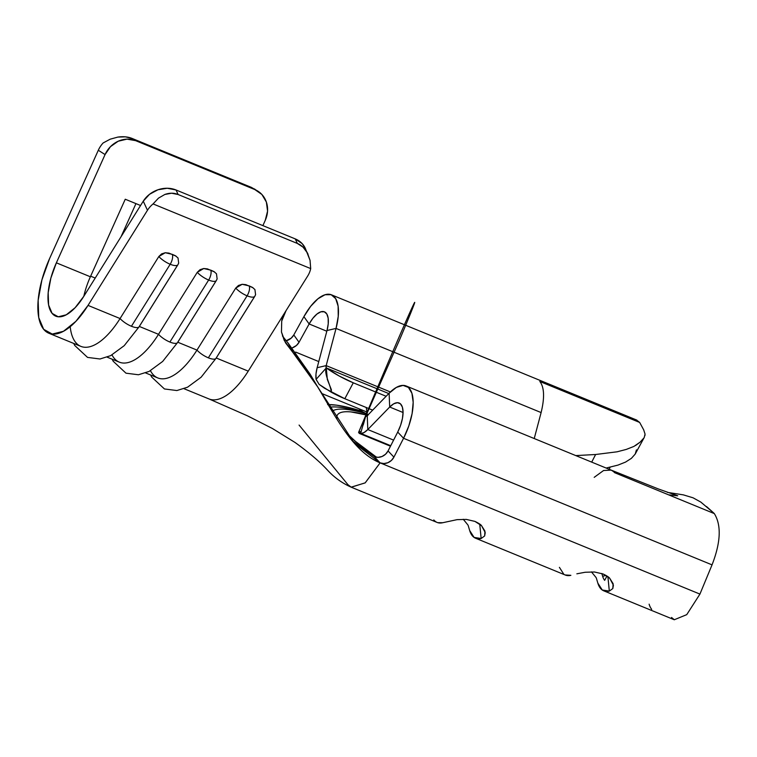 <?xml version="1.0" encoding="UTF-8"?>
<svg xmlns="http://www.w3.org/2000/svg" width="757" height="757" viewBox="0 0 757 757"><rect width="100%" height="100%" fill="white"/><g stroke="black" fill="none" stroke-linecap="round" stroke-linejoin="round"><path stroke-width="1.14" d="M214.591 271.971L207.399 268.886L203.728 268.517L200.028 269.691L197.274 272.312A12.462 4.164 32 0 0 208.648 280.043A7.674 3.293 -67.7 0 0 210.72 270.126L203.728 268.517L197.274 272.312L158.516 334.32A12.462 4.164 32 0 0 169.89 342.05L208.648 280.043A12.462 4.164 -148 0 1 197.274 272.312L158.516 334.32L139.326 326.447L158.516 334.32A64.44 27.687 112.3 0 1 112.008 354.938M253.046 287.755L245.855 284.66L242.174 284.291L238.474 285.465L235.73 288.086A12.462 4.164 32 0 0 247.094 295.817A7.674 3.293 -67.7 0 0 249.176 285.9L242.174 284.291L235.73 288.086L196.971 350.094A12.462 4.164 32 0 0 208.345 357.824L247.094 295.817A12.462 4.164 -148 0 1 235.73 288.086L196.971 350.094L177.781 342.221L196.971 350.094A64.44 27.687 112.3 0 1 150.454 370.712M176.144 256.197L168.953 253.112L165.272 252.734L161.572 253.907L158.819 256.528A12.462 4.164 32 0 0 170.193 264.259A7.674 3.293 -67.7 0 0 172.265 254.343L165.272 252.734L158.819 256.528L120.07 318.546A12.462 4.164 32 0 0 131.434 326.267L170.193 264.259A12.462 4.164 -148 0 1 158.819 256.528L120.07 318.546L88.03 305.393A64.44 27.687 112.3 0 1 48.798 333.212A64.44 27.687 112.3 0 1 49.612 258.515L98.306 150.255L49.612 258.515L41.928 279.835L38.143 300.378L38.739 317.58L43.651 329.304L52.252 334.064L63.465 331.292L75.908 321.318L88.03 305.393L147.473 210.266A24.546 20.6 -24.9 0 1 153.075 203.926L158.478 198.145L164.846 194.464L171.602 193.224L178.141 194.521L176.031 189.979L167.25 188.247L157.939 189.77L149.517 194.312L143.262 201.182L83.809 296.309A46.026 19.777 112.3 0 1 55.791 316.18A46.026 19.777 112.3 0 1 56.368 262.83L105.062 154.57L110.465 146.659L118.168 141.237L127.006 139.127L135.617 140.651L254.816 189.562L261.894 194.483L266.369 202.053L267.562 211.118L265.272 220.306L262.887 225.614L265.272 220.306A24.546 22.104 -57.5 0 0 257.967 191.199L251.438 187.405L132.238 138.493L125.416 136.847L117.827 137.093L110.172 139.193L103.122 142.969A24.546 22.104 122.5 0 0 98.306 150.255L105.062 154.57L56.368 262.83L90.376 276.778L56.368 262.83L50.88 278.056L48.174 292.732L48.609 305.014L52.11 313.389L58.251 316.795L66.266 314.808L75.151 307.683L83.809 296.309L143.262 201.182L147.473 210.266L88.03 305.393L120.07 318.546A64.44 27.687 112.3 0 1 70.202 326.693M184.083 388.729L209.017 398.958A64.44 27.687 -67.7 0 0 248.239 371.138L216.237 358.004L248.239 371.138A64.44 27.687 112.3 0 1 208.904 398.911M145.637 372.946L157.749 377.923A64.44 27.687 -67.7 0 0 196.971 350.094A12.462 4.164 -148 0 0 208.345 357.824A12.462 4.164 32 0 0 216.057 358.279A12.462 4.164 32 0 0 216.199 357.985L254.607 296.526M107.182 357.172L119.294 362.139A64.44 27.687 -67.7 0 0 158.516 334.32A12.462 4.164 -148 0 0 169.89 342.05A12.462 4.164 32 0 0 177.602 342.505A12.462 4.164 32 0 0 177.744 342.211L216.152 280.752M48.798 333.212L80.848 346.365A64.44 27.687 -67.7 0 0 120.07 318.546A12.462 4.164 -148 0 0 131.434 326.267A12.462 4.164 32 0 0 139.156 326.731A12.462 4.164 32 0 0 139.297 326.428L177.706 264.978M140.556 205.507L125.255 199.233L90.376 276.778A46.026 19.777 -67.7 0 0 83.809 296.299A46.026 19.777 112.3 0 1 90.376 276.778L125.255 199.233L140.556 205.507M367.713 415.224L350.964 411.912C345.949 411.458 342.24 411.789 339.836 412.934C337.423 414.079 336.43 415.962 336.837 418.602L336.95 419.208A104.324 21.281 -152 0 1 366.918 415.016M345.722 432.323L355.572 441.473L376.579 457.266A104.324 21.281 -152 0 1 345.712 432.313M327.62 404.626L336.524 405.165L347.728 407.285L360.957 410.919L359.197 408.856L321.555 393.413L359.197 408.856L363.559 412.65A119.086 24.29 28 0 0 329.664 407.209A119.086 24.29 28 0 1 363.559 412.65L366.095 413.549L360.957 410.919A125.037 25.511 -152 0 0 328.131 404.607M367.041 413.89A111.08 22.663 28 0 0 332.124 411.335A111.08 22.663 -152 0 1 367.041 413.89L368.375 414.722M437.726 522.661L442.694 522.727L457.01 519.662L466.303 519.406L474.951 521.403L481.537 525.661L484.953 531.121L484.641 535.965L481.149 538.511A41.427 17.799 112.3 0 1 475.576 538.227A41.427 17.799 112.3 0 1 469.681 530.543L468.252 525.746L469.681 530.543L474.09 537.413L481.149 538.511L479.739 524.099L481.149 538.511L484.641 535.965L485.237 532.606L481.537 525.661C480.856 524.639 478.661 523.219 474.951 521.403L466.303 519.406L457.01 519.662L442.694 522.727A41.427 17.799 -67.7 0 1 437.13 522.444L351.248 487.215L365.224 482.834L380.118 462.868L699.932 594.094L712.044 564.864L403.557 438.284L393.914 457.133L388.067 450.917L397.718 432.067L403.557 438.284L393.914 457.133L391.388 460.455L387.877 462.716L383.922 463.558L380.118 462.868L365.139 482.9L351.134 487.158L347.936 484.688L299.081 425.074M295.665 352.09L318.773 361.572L295.665 352.09M366.984 412.054L359.197 408.856L366.984 412.054L366.227 407.436L366.984 412.054L365.697 414.249L366.984 412.054M594.482 571.999L603.121 573.995C606.83 575.812 609.025 577.231 609.707 578.253L613.407 585.199L612.81 588.558L609.319 591.103L607.909 576.692L609.319 591.103A41.427 17.799 112.3 0 1 603.745 590.82A41.427 17.799 112.3 0 1 597.85 583.136L596.421 578.339L597.85 583.136L602.26 590.006L609.319 591.103L612.81 588.558L613.123 583.704L609.707 578.253L603.121 573.995L594.482 571.999L585.189 572.254L594.482 571.999M576.853 573.815L585.189 572.254L576.853 573.815M467.769 524.79L463.256 519.274L467.769 524.79A7.674 3.293 112.3 0 1 468.252 525.746A7.674 3.293 112.3 0 0 467.769 524.79M595.948 577.383L591.425 571.866L595.948 577.383A7.674 3.293 112.3 0 1 596.421 578.339A7.674 3.293 112.3 0 0 595.948 577.383M372.662 410.143L344.823 398.721L353.282 382.805L386.127 396.28L353.282 382.805A30.687 6.264 -152 0 1 326.276 367.921L339.108 375.964L353.282 382.805L344.823 398.721L324.639 388.294L319.132 384.376L316.085 379.389A21.48 9.226 112.3 0 1 317.145 367.703L327.005 330.516L336.042 328.424L326.182 365.612L390.385 391.956L326.182 365.612L317.145 367.703L327.005 330.516L336.042 328.424L326.182 365.612L326.276 367.921A3.066 1.315 112.3 0 1 326.182 365.612L317.145 367.703L315.991 374.005L316.085 379.389L319.132 384.376L331.311 392.24A30.687 6.264 28 0 0 344.823 398.721L372.662 410.143M388.776 393.564L326.276 367.921L327.327 379.456L331.377 389.704L331.311 392.24C330.809 385.275 323.75 373.703 326.276 367.921L316.085 379.389L326.276 367.921L388.776 393.564M534.234 438.54L541.113 412.565L336.042 328.424L338.237 316.407L338.114 306.121L335.673 298.627L331.159 294.7L325.056 294.738L317.987 298.75L310.682 306.311L303.898 316.644L309.14 323.968L299.043 342.268L293.792 334.944L303.898 316.644L309.14 323.968L299.043 342.268L296.432 345.485L292.297 347.851A10.74 9.368 -35.6 0 0 299.043 342.268L293.792 334.944L303.898 316.644A41.427 17.799 112.3 0 1 331.434 294.804A41.427 17.799 112.3 0 1 336.042 328.424L541.113 412.565C544.491 398.712 544.359 388.767 540.716 382.739A41.427 17.799 -67.7 0 0 540.375 382.209A41.427 17.799 -67.7 0 0 539.817 381.471L639.608 422.425L636.807 420.249L639.618 422.415A39.752 13.967 113.5 0 1 640.025 423.106L643.677 429.834L640.025 423.106A39.752 13.967 -66.5 0 0 639.608 422.425L539.817 381.471A41.427 17.799 112.3 0 1 540.375 382.209A41.427 17.799 112.3 0 1 540.716 382.739C544.359 388.767 544.491 398.712 541.113 412.565L534.234 438.54M358.591 432.521L360.502 433.591L359.206 433.382L358.695 432.152L399.412 340.167C407.455 321.252 415.82 300.851 414.609 302.45C412.906 305.364 402.175 328.614 358.695 432.152L361.344 431.395M367.855 415.366L365.726 416.066A30.687 6.264 -152 0 1 367.561 415.385M358.695 432.152L365.726 416.066L360.502 433.591L363.994 432.588L367.807 429.541L367.24 415.725L389.117 393.205L389.694 407.029L403.065 412.508L389.694 407.029L367.807 429.541L367.24 415.725L389.117 393.205L389.694 407.029L367.807 429.541L393.593 440.12L367.807 429.541A21.48 9.226 112.3 0 1 360.502 433.591L365.726 416.066L367.24 415.725A3.066 1.315 112.3 0 1 365.972 416.255A3.066 1.315 112.3 0 1 365.726 416.066L363.294 424.8M361.127 433.562L390.735 445.712M651.701 609.338A41.427 17.799 112.3 0 1 649.118 604.171M609.186 469.293L610.123 467.22L609.186 469.293M286.07 340.811L291.18 338.161L293.792 334.944A10.74 9.368 144.4 0 1 286.07 340.811M326.816 331.225L309.14 323.968L312.915 318.233L316.975 314.032L320.902 311.799L324.289 311.78L326.797 313.956L328.16 318.129L328.226 323.835L327.005 330.516A23.013 9.888 112.3 0 0 324.441 311.837A23.013 9.888 112.3 0 0 309.14 323.968L326.816 331.225M374.28 456.651L378.074 457.342L382.03 456.499L385.54 454.238L388.067 450.917L397.718 432.067L403.557 438.284L408.78 426.04L412.101 413.615L413.18 402.298L411.912 393.252L408.42 387.414L403.065 385.389L396.403 387.385L389.117 393.205A41.427 17.799 112.3 0 1 406.14 385.985A41.427 17.799 112.3 0 1 403.557 438.284L712.044 564.864C720.759 542.381 721.516 525.292 714.324 513.596C721.516 525.292 720.759 542.381 712.044 564.864L699.932 594.094L380.118 462.868L374.28 456.651L352.09 440.583L374.28 456.651A10.74 9.519 136.8 0 0 388.067 450.917L393.914 457.133A10.74 9.519 -43.2 0 1 380.118 462.868C341.577 447.056 323.92 384.972 292.912 352.469L317.637 386.818L354.153 443.015L380.118 462.868L374.28 456.651M475.576 538.227L565.299 575.036A41.427 17.799 -67.7 0 0 570.863 575.32L565.082 574.951M433.808 519.927A41.427 17.799 -67.7 0 0 437.13 522.444M671.535 617.475L674.317 619.737L686.741 614.646L699.932 594.094M399.157 403.017A23.013 9.888 112.3 0 0 389.694 407.029L393.744 403.793L397.444 402.686L400.415 403.812L402.355 407.048L403.065 412.073L402.459 418.366L400.614 425.273L397.718 432.067A23.013 9.888 112.3 0 0 399.157 403.017L399.27 403.065M693.071 497.813L683.401 494.879L667.381 492.372L683.401 494.879L693.071 497.813L700.831 502.099L713.586 512.877A39.752 20.061 111 0 1 714.315 513.596L614.533 472.642A41.427 17.799 -67.7 0 0 613.936 471.98A41.427 17.799 -67.7 0 0 613.52 471.583L611.259 470.144M636.807 420.249L633.817 420.04M636.438 449.876L635.199 454.077L631.404 458.345L625.537 462.092L617.949 465.11L606.13 468.044L617.949 465.11L625.537 462.092L631.404 458.345L635.199 454.077L644.245 437.451L645.059 434.073L643.677 429.834M591.709 462.12L595.617 454.503L575.803 455.591L595.617 454.503L617.087 451.806L626.247 449.431L633.893 446.431L626.247 449.431L617.087 451.806L595.617 454.503L591.709 462.12M635.577 445.523L640.072 442.173L643.952 437.934L640.072 442.173L633.893 446.431M645.049 433.988L644.945 435.568M614.533 472.642A41.427 17.799 -67.7 0 0 613.936 471.98A41.427 17.799 -67.7 0 0 613.52 471.583L611.183 470.116L603.575 470.513L594.198 477.345M706.555 506.575L713.586 512.877A39.752 20.061 111 0 1 714.315 513.596M559.404 567.353L563.804 574.222M606.963 576.02L604.663 580.345A32.22 13.844 112.3 0 1 602.657 576.323L601.815 573.503L602.657 576.323L605.922 575.367L602.657 576.323A32.22 13.844 112.3 0 0 604.663 580.345L606.963 576.02M287.925 342.902L313.852 380.648M317.637 386.818L310.238 374.365L288.143 343.129L292.912 352.469L285.484 342.77L281.462 332.03L281.718 321.091L286.032 310.663L248.239 371.138L286.032 310.663C283.26 315.783 281.822 319.255 281.718 321.091L281.462 332.03L284.253 340.461L292.912 352.469L288.143 343.129L282.437 335.976M347.936 484.688L351.257 487.215C342.173 483.165 334.272 477.497 327.554 470.182C319.747 461.675 308.865 452.421 294.927 442.4L272.388 428.49L247.416 415.801L208.932 398.911M254.731 189.127L135.617 140.651L132.238 138.493L251.438 187.405L254.816 189.562A24.546 22.104 -57.5 0 1 257.967 191.199M305.364 248.466L302.147 243.603L295.23 238.89L176.031 189.979L295.23 238.89L297.34 243.432L178.141 194.521L297.34 243.432L303.046 247.151L307.418 252.97L310.048 260.342L310.692 268.593L153.075 203.926L310.692 268.593A24.546 20.6 -24.9 0 1 307.692 276.012L286.061 310.616L307.692 276.012A24.546 20.6 -24.9 0 0 310.692 268.593L310.048 260.342L305.232 248.173A24.546 20.6 155.1 0 0 295.23 238.89L297.34 243.432C301.485 245.117 304.844 248.296 307.418 252.97L308.023 254.182M177.564 342.571A12.462 4.164 -148 0 1 169.89 342.05L208.648 280.043A12.462 4.164 32 0 0 216.351 280.506L216.36 280.497A12.462 4.164 -148 0 1 208.648 280.043A7.674 3.293 112.3 0 0 210.72 270.126L213.928 271.564L216.474 273.76L217.127 278.907L216.502 280.204A12.462 4.164 32 0 1 216.351 280.506L177.602 342.505L162.67 361.449L149.101 371.422L138.436 374.762L125.984 373.182L113.19 361.25L112.187 359.225M135.948 203.614L121.092 236.648L135.948 203.614M90.641 276.182L95.212 278.056L90.641 276.182M139.108 326.797A12.462 4.164 -148 0 1 131.434 326.267L170.193 264.259A12.462 4.164 32 0 0 177.904 264.732L177.904 264.713A12.462 4.164 -148 0 1 170.193 264.259A7.674 3.293 112.3 0 0 172.265 254.343L175.473 255.79L178.018 257.976L178.68 263.124L178.046 264.42A12.462 4.164 32 0 1 177.904 264.732L139.156 326.731L124.214 345.675L110.645 355.648L99.981 358.988L87.538 357.399L74.744 345.476L73.732 343.441M216.01 358.345A12.462 4.164 -148 0 1 208.345 357.824L247.094 295.817A12.462 4.164 32 0 0 254.806 296.29L254.816 296.271A12.462 4.164 -148 0 1 247.094 295.817A7.674 3.293 112.3 0 0 249.176 285.9L252.374 287.348L254.92 289.534L255.582 294.681L254.948 295.978A12.462 4.164 32 0 1 254.806 296.29L216.057 358.279L201.116 377.223L187.547 387.206L176.883 390.546L164.439 388.956L151.646 377.024L150.634 374.999M178.141 194.521L176.031 189.979A24.546 20.6 155.1 0 0 143.262 201.182L147.473 210.266A24.546 20.6 -24.9 0 1 153.075 203.926L158.478 198.145L164.846 194.464C169.568 192.789 174.006 192.808 178.141 194.521M306.254 251.002A24.546 20.6 155.1 0 0 305.232 248.173M110.172 139.193L103.122 142.969A24.546 22.104 122.5 0 0 98.306 150.255L105.062 154.57A24.546 22.104 -57.5 0 1 135.617 140.651L132.238 138.493C128.094 136.79 123.296 136.317 117.827 137.093L110.172 139.193M256.131 190.158L254.522 188.995M390.48 446.214L359.206 433.382M603.745 590.82L674.307 619.765M406.14 385.985L611.211 470.125M331.434 294.804L636.836 420.116M611.183 470.116L658.306 488.937L677.695 495.797L668.611 494.841M177.904 264.713L178.68 263.124M254.816 296.271L255.582 294.681M216.36 280.497L217.127 278.907"/></g></svg>
